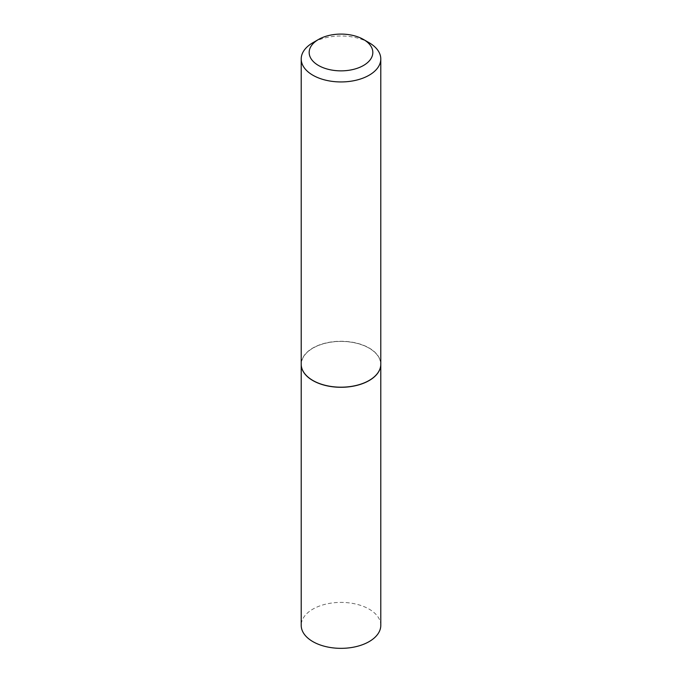 <?xml version="1.0" encoding="UTF-8"?>
<svg xmlns="http://www.w3.org/2000/svg" width="682" height="682" viewBox="0 0 682 682"><rect width="100%" height="100%" fill="white"/><g stroke="black" fill="none" stroke-linecap="round" stroke-linejoin="round"><path stroke-width="0.51" stroke-dasharray="3.41 2.56" d="M380.786 625.368A39.786 22.966 0 0 0 356.226 604.15A39.786 22.966 0 0 0 312.868 609.128A39.786 22.966 0 0 0 301.214 625.368M380.786 364.273A39.786 22.966 0 0 0 356.183 343.097A39.786 22.966 0 0 0 312.868 348.084A39.786 22.966 0 0 0 301.214 364.273M380.786 364.222A39.786 22.966 0 0 0 369.132 347.982A39.786 22.966 0 0 0 325.774 343.003A39.786 22.966 0 0 0 301.214 364.222M369.09 380.488A39.658 22.898 0 0 0 369.039 348.135A39.658 22.898 0 0 0 312.961 348.135A39.658 22.898 0 0 0 312.961 380.513M369.132 42.727A39.786 22.966 0 0 0 312.868 42.727"/><path stroke-width="1.02" d="M301.214 364.273A39.786 22.966 0 0 0 301.214 364.324L301.214 625.368A39.786 22.966 0 0 0 325.774 646.596A39.786 22.966 0 0 0 369.132 641.617A39.786 22.966 0 0 0 380.786 625.368L380.786 364.324A39.786 22.966 0 0 0 380.786 364.273M301.214 364.324A39.786 22.966 0 0 0 325.774 385.543A39.786 22.966 0 0 0 369.132 380.565A39.786 22.966 0 0 0 380.786 364.324M318.494 65.472A31.824 18.38 0 0 0 363.506 65.472A31.824 18.38 0 0 0 363.506 39.479L369.132 42.727A39.786 22.966 0 0 1 380.786 58.976A39.786 22.966 0 0 1 356.226 80.195A39.786 22.966 0 0 1 312.868 75.216A39.786 22.966 0 0 1 301.214 58.976A39.786 22.966 0 0 1 312.868 42.727L318.494 39.479A31.824 18.38 0 0 0 318.494 65.472M369.09 380.488A39.658 22.898 0 0 1 369.039 380.513A39.658 22.898 0 0 1 312.961 380.513L312.868 380.462A39.786 22.966 0 0 0 369.132 380.462A39.786 22.966 0 0 0 380.786 364.222L380.786 58.976M301.214 58.976L301.214 364.222A39.786 22.966 0 0 0 312.868 380.462L312.961 380.513M369.132 42.727L363.506 39.479A31.824 18.38 0 0 0 318.494 39.479"/></g></svg>
